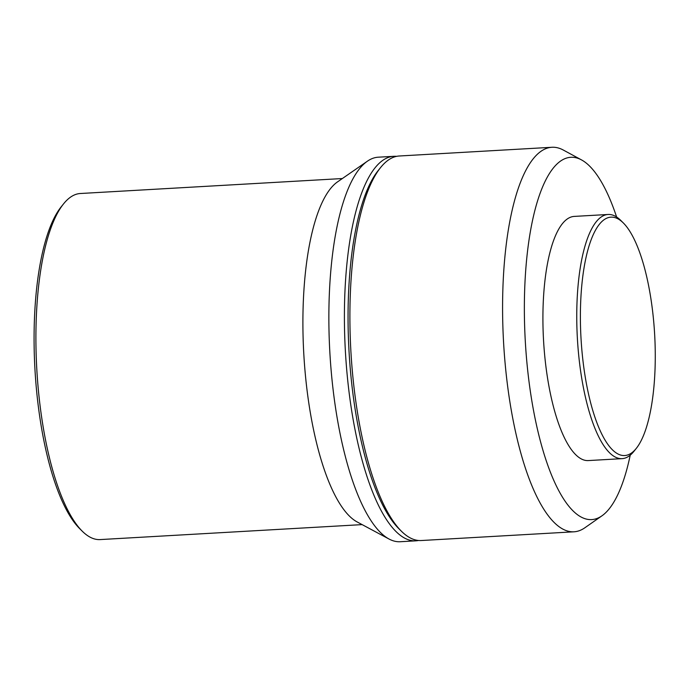 <?xml version="1.0" encoding="UTF-8"?>
<svg xmlns="http://www.w3.org/2000/svg" width="689" height="689" viewBox="0 0 689 689"><rect width="100%" height="100%" fill="white"/><g stroke="black" fill="none" stroke-linecap="round" stroke-linejoin="round"><path stroke-width="1.03" d="M581.12 340.065A119.395 36.87 -93.3 0 1 623.347 222.978A119.395 36.87 -93.3 0 1 654.55 332.744A119.395 36.87 -93.3 0 1 636.223 448.47A119.395 36.87 -93.3 0 1 581.12 340.065M636.223 448.47L633.923 451.338A122.289 37.757 -93.3 0 1 622.064 458.65A122.289 37.757 -93.3 0 1 577.494 340.306A122.289 37.757 -93.3 0 1 608.12 214.477A122.289 37.757 -93.3 0 1 620.737 220.385L623.347 222.978M622.064 458.65L588.234 460.579A122.289 37.757 -93.3 0 1 543.655 342.235A122.289 37.757 -93.3 0 1 574.29 216.406L608.12 214.477M630.22 455.153A181.457 56.033 -93.3 0 1 601.91 515.846A181.457 56.033 -93.3 0 1 525.466 344.052A181.457 56.033 -93.3 0 1 581.576 159.943A181.457 56.033 -93.3 0 1 616.621 217.009M601.91 515.846L584.892 527.757A192.575 59.461 -93.3 0 1 573.954 531.805A192.575 59.461 -93.3 0 1 503.754 345.439A192.575 59.461 -93.3 0 1 551.992 147.274A192.575 59.461 -93.3 0 1 563.309 150.047L581.576 159.943M573.954 531.805L421.263 540.529A192.575 59.461 -93.3 0 1 401.394 531.21A192.575 59.461 -93.3 0 1 351.063 354.155A192.575 59.461 -93.3 0 1 380.621 167.513A192.575 59.461 -93.3 0 1 399.293 155.998L551.992 147.274M401.394 531.21L398.785 528.627A189.69 58.574 -93.3 0 1 349.202 354.224A189.69 58.574 -93.3 0 1 378.321 170.381L380.621 167.513M418.507 540.477A192.575 59.461 -93.3 0 1 415.777 540.839A192.575 59.461 -93.3 0 1 345.577 354.473A192.575 59.461 -93.3 0 1 393.807 156.308A192.575 59.461 -93.3 0 1 396.563 156.36M415.777 540.839L400.231 541.726A192.575 59.461 -93.3 0 1 389.027 539.022A192.575 59.461 -93.3 0 1 330.031 355.36A192.575 59.461 -93.3 0 1 367.444 161.166A192.575 59.461 -93.3 0 1 378.27 157.195L393.807 156.308M389.027 539.022L357.048 521.892A173.318 53.518 -93.3 0 1 303.952 356.601A173.318 53.518 -93.3 0 1 337.619 181.818L367.444 161.166M362.13 524.613L100.138 539.582A173.318 53.518 -93.3 0 1 82.258 531.202A173.318 53.518 -93.3 0 1 36.956 371.845A173.318 53.518 -93.3 0 1 63.56 203.866A173.318 53.518 -93.3 0 1 80.372 193.506L342.364 178.537M82.258 531.202L79.648 528.609A170.433 52.622 -93.3 0 1 35.105 371.914A170.433 52.622 -93.3 0 1 61.261 206.734L63.56 203.866"/></g></svg>
